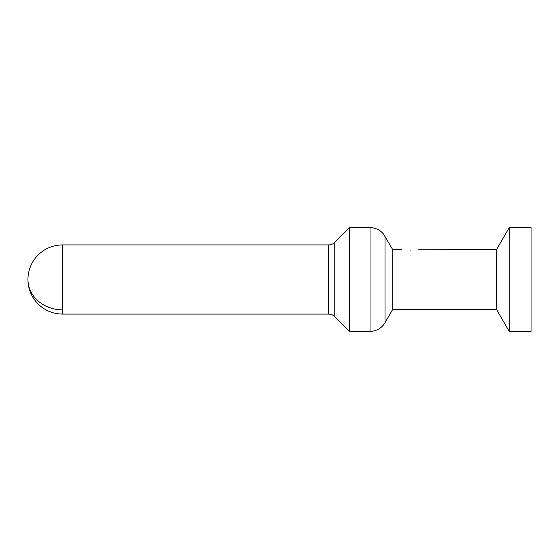 <?xml version="1.0" encoding="UTF-8"?>
<svg xmlns="http://www.w3.org/2000/svg" width="559" height="559" viewBox="0 0 559 559"><rect width="100%" height="100%" fill="white"/><g stroke="black" fill="none" stroke-linecap="round" stroke-linejoin="round"><path stroke-width="0.84" d="M509.2 331.368L509.2 227.632L531.05 227.632L531.05 331.368L509.2 331.368L496.476 309.323L392.739 309.323L392.739 249.677L383.579 234.186C380.064 229.938 375.543 227.751 370.03 227.632L370.03 331.368L349.522 331.368L349.522 227.632L370.03 227.632M509.2 227.632L496.476 249.677L496.476 309.323M410.026 250.956C421.179 249.559 421.179 249.559 410.026 250.956C398.874 249.559 398.874 249.559 410.026 250.956L410.9 250.942M418.216 249.803L496.476 249.677M392.739 309.323L385.004 322.725L385.004 236.275M62.524 309.847A34.574 30.347 180 0 1 27.95 279.5A34.574 34.574 0 0 0 62.524 314.074L62.524 244.926A34.574 34.574 0 0 0 27.95 279.5M349.522 227.632L334.764 242.389L334.764 316.611L349.522 331.368M334.764 316.611C333.059 314.955 331.026 314.109 328.65 314.074L328.65 244.926L62.524 244.926M385.004 322.725L383.579 324.814C380.064 329.062 375.543 331.249 370.03 331.368M328.65 314.074L62.524 314.074M334.764 242.389C333.059 244.045 331.026 244.891 328.65 244.926M401.383 249.677L392.739 249.677"/></g></svg>

